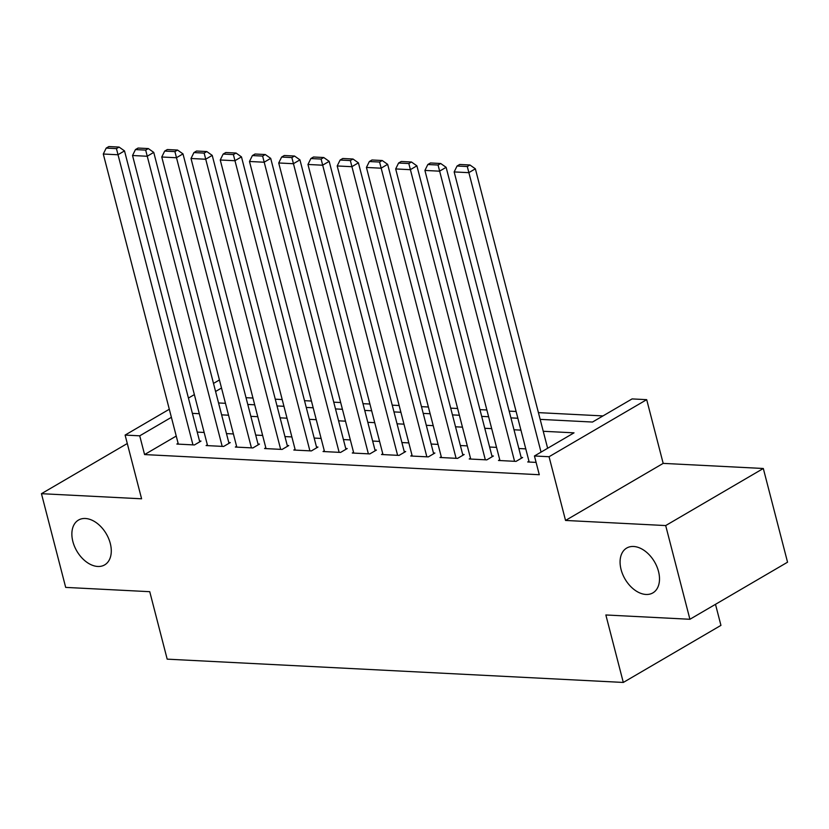 <?xml version="1.0" encoding="UTF-8"?>
<svg xmlns="http://www.w3.org/2000/svg" width="829" height="829" viewBox="0 0 829 829"><rect width="100%" height="100%" fill="white"/><g stroke="black" fill="none" stroke-linecap="round" stroke-linejoin="round"><path stroke-width="1.24" d="M621.076 569.523A25.958 17.067 59.7 0 1 626.693 548.062A25.958 17.067 59.7 0 1 658.506 571.43A25.958 17.067 59.7 0 1 652.889 592.88A25.958 17.067 59.7 0 1 621.076 569.523M72.869 541.534A25.958 17.067 59.7 0 1 78.475 520.073A25.958 17.067 59.7 0 1 110.288 543.441A25.958 17.067 59.7 0 1 104.672 564.891A25.958 17.067 59.7 0 1 72.869 541.534M540.166 419.37L592.497 422.044L632.081 398.915L646.693 399.661L549.057 456.727L534.446 455.981L574.02 432.842L543.244 431.277M663.179 463.38L565.544 520.446L665.687 525.565L689.915 619.273L787.55 562.197L763.312 468.489L663.179 463.38L646.693 399.661M715.489 604.32L720.94 625.377L623.304 682.443L167.189 659.159L149.748 591.688L65.688 587.398L41.45 493.69L141.593 498.799L125.106 435.08L169.303 409.246M602.984 415.92L538.425 412.624M516.104 411.485L509.182 411.132M486.872 409.992L479.95 409.64M457.629 408.5L450.707 408.148M428.396 407.008L421.474 406.656M399.153 405.516L392.231 405.163M369.921 404.024L362.988 403.671M340.678 402.531L333.755 402.179M311.445 401.039L304.512 400.676M282.202 399.547L275.28 399.184M252.969 398.044L246.037 397.692M665.687 525.565L763.312 468.489M127.293 443.515L41.45 493.69M528.975 461.235L527.721 461.971L536.104 462.395M499.732 459.743L498.488 460.478L516.021 461.38L522.622 457.515L521.161 457.442M470.499 458.25L469.245 458.986L486.789 459.877L493.39 456.023L491.918 455.95M441.256 456.758L440.002 457.494L457.546 458.385L464.147 454.53L462.686 454.458M412.023 455.266L410.769 456.002L428.313 456.893L434.904 453.038L433.443 452.966M382.78 453.774L381.527 454.51L399.07 455.401L405.671 451.546L404.21 451.473M353.548 452.282L352.294 453.017L369.838 453.909L376.428 450.054L374.967 449.981M324.305 450.789L323.051 451.525L340.595 452.416L347.196 448.562L345.734 448.489M295.072 449.297L293.818 450.033L311.362 450.924L317.953 447.069L316.491 446.997M265.829 447.805L264.575 448.541L282.119 449.432L288.72 445.577L287.259 445.505M236.597 446.313L235.343 447.049L252.886 447.94L259.477 444.085L258.016 444.012M207.354 444.821L206.1 445.556L223.643 446.448L230.244 442.593L228.783 442.52M176.235 436.064L144.578 454.572L539.285 474.727L534.446 455.981M525.773 448.872L518.85 448.52M496.54 447.38L489.618 447.028M467.297 445.888L460.375 445.536M438.064 444.396L431.142 444.043M408.821 442.904L401.899 442.551M379.589 441.411L372.667 441.059M350.346 439.919L343.424 439.567M321.113 438.427L314.191 438.075M291.87 436.935L284.948 436.582M262.638 435.443L255.715 435.09M233.395 433.95L226.472 433.598M204.162 432.458L197.24 432.106M178.121 443.328L176.867 444.054L194.411 444.955L201.001 441.101L199.54 441.028M565.544 520.446L549.057 456.727M144.578 454.572L139.728 435.826L125.106 435.08M689.915 619.273L605.854 614.973L623.304 682.443M218.545 402.956L225.478 403.308M247.788 404.448L254.71 404.801M277.021 405.941L283.953 406.293M306.264 407.433L313.186 407.785M335.496 408.925L342.429 409.277M364.739 410.417L371.661 410.769M393.982 411.909L400.904 412.262M423.215 413.402L430.137 413.754M452.458 414.894L459.38 415.246M481.69 416.386L488.613 416.738M510.933 417.878L517.856 418.241M221.519 388.024L215.581 391.485M188.432 398.065L194.369 394.594M213.499 383.423L219.436 379.951M171.396 417.319L139.728 435.826M520.933 430.137L514.011 429.785M491.69 428.645L484.768 428.282M462.458 427.153L455.525 426.79M433.215 425.65L426.293 425.298M403.982 424.158L397.05 423.806M374.739 422.666L367.817 422.313M345.506 421.173L338.574 420.821M316.263 419.681L309.341 419.329M287.021 418.189L280.098 417.837M257.788 416.697L250.866 416.345M228.545 415.205L221.623 414.852M199.312 413.712L192.39 413.36M178.328 444.137L103.293 154.018L117.915 154.764L124.516 150.899L119.075 147.075L108.848 146.557L106.205 148.09L116.443 148.619L119.075 147.075M199.748 441.826L124.516 150.899M192.95 444.883L116.443 148.619M106.205 148.09L103.293 154.018M207.561 445.629L132.536 155.51L147.158 156.256L153.748 152.391L148.318 148.567L138.08 148.049L135.448 149.583L145.676 150.111L148.318 148.567M228.991 443.328L153.748 152.391M222.182 446.375L145.676 150.111M135.448 149.583L132.536 155.51M236.804 447.121L161.769 157.002L176.39 157.748L182.991 153.893L177.551 150.059L167.323 149.541L164.681 151.085L174.919 151.603L177.551 150.059M258.223 444.821L182.991 153.893M251.425 447.867L174.919 151.603M164.681 151.085L161.769 157.002M266.036 448.613L191.012 158.494L205.633 159.241L212.224 155.386L206.794 151.552L196.556 151.033L193.924 152.577L204.152 153.096L206.794 151.552M287.466 446.313L212.224 155.386M280.658 449.359L204.152 153.096M193.924 152.577L191.012 158.494M295.279 450.106L220.245 159.987L234.866 160.733L241.467 156.878L236.037 153.044L225.799 152.526L223.156 154.07L233.395 154.588L236.037 153.044M316.699 447.805L241.467 156.878M309.901 450.852L233.395 154.588M223.156 154.07L220.245 159.987M324.512 451.598L249.488 161.479L264.109 162.225L270.7 158.37L265.27 154.536L255.042 154.018L252.399 155.562L262.627 156.08L265.27 154.536M345.942 449.297L270.7 158.37M339.134 452.344L262.627 156.08M252.399 155.562L249.488 161.479M353.755 453.09L278.72 162.971L293.342 163.717L299.943 159.862L294.513 156.028L284.274 155.51L281.632 157.054L291.87 157.572L294.513 156.028M375.174 450.789L299.943 159.862M368.377 453.836L291.87 157.572M281.632 157.054L278.72 162.971M382.988 454.582L307.963 164.463L322.585 165.209L329.175 161.354L323.745 157.52L313.517 157.002L310.875 158.546L321.103 159.064L323.745 157.52M404.417 452.282L329.175 161.354M397.609 455.328L321.103 159.064M310.875 158.546L307.963 164.463M412.231 456.074L337.196 165.955L351.817 166.702L358.418 162.847L352.988 159.013L342.75 158.494L340.108 160.038L350.346 160.557L352.988 159.013M433.66 453.774L358.418 162.847M426.852 456.82L350.346 160.557M340.108 160.038L337.196 165.955M441.474 457.567L366.439 167.448L381.06 168.194L387.651 164.339L382.221 160.515L371.993 159.987L369.351 161.531L379.589 162.049L382.221 160.515M462.893 455.266L387.651 164.339M456.085 458.313L379.589 162.049M369.351 161.531L366.439 167.448M470.706 459.059L395.682 168.94L410.293 169.686L416.894 165.831L411.464 162.007L401.226 161.479L398.583 163.023L408.821 163.541L411.464 162.007M492.136 456.758L416.894 165.831M485.328 459.805L408.821 163.541M398.583 163.023L395.682 168.94M499.949 460.551L424.914 170.432L439.536 171.178L446.126 167.323L440.696 163.5L430.469 162.971L427.826 164.515L438.064 165.033L440.696 163.5M521.368 458.25L446.126 167.323M514.56 461.297L438.064 165.033M427.826 164.515L424.914 170.432M529.182 462.043L454.157 171.924L468.768 172.67L475.369 168.815L469.939 164.992L459.701 164.463L457.069 166.007L467.297 166.536L469.939 164.992M547.637 448.271L475.369 168.815M541.047 452.126L467.297 166.536M457.069 166.007L454.157 171.924"/></g></svg>
